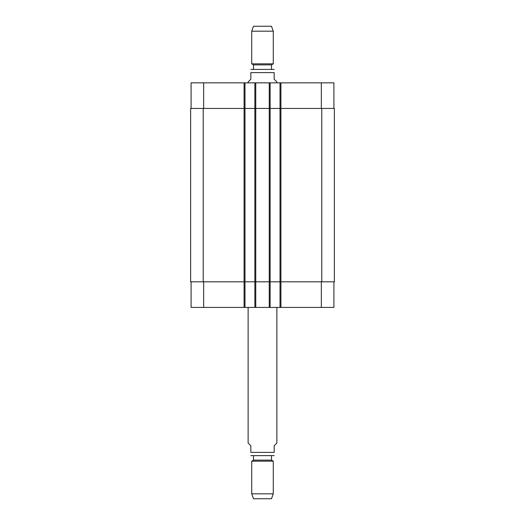 <?xml version="1.0" encoding="UTF-8"?>
<svg xmlns="http://www.w3.org/2000/svg" width="525" height="525" viewBox="0 0 525 525"><rect width="100%" height="100%" fill="white"/><g stroke="black" fill="none" stroke-linecap="round" stroke-linejoin="round"><path stroke-width="0.79" d="M248.128 307.414L248.128 443.054L250.825 445.751L250.825 452.399C250.825 457.117 250.825 457.117 250.825 452.399L274.175 452.399L274.175 445.751L276.872 443.054L276.872 307.414M274.175 452.399C274.175 457.117 274.175 457.117 274.175 452.399M274.175 455.588L251.363 455.634L253.516 455.634L253.516 460.123L251.718 461.16L251.718 493.815L273.282 493.815L273.282 461.16L251.718 461.16M253.516 460.123L271.484 460.123L271.484 455.634L253.516 455.634M271.484 460.123L273.282 461.16M273.282 493.815L271.484 498.75L253.516 498.75L251.718 493.815M276.872 82.845L276.872 81.946L274.175 79.249L274.175 72.601C274.175 67.882 274.175 67.882 274.175 72.601L250.825 72.601L250.825 79.249L248.128 81.946L248.128 82.845M250.825 72.601C250.825 67.882 250.825 67.882 250.825 72.601M250.825 69.412L274.175 69.412M253.516 69.366L253.516 64.877L271.484 64.877L273.282 63.84L273.282 31.185L251.718 31.185L251.718 63.84L273.282 63.84M251.718 31.185L253.516 26.25L271.484 26.25L273.282 31.185M191.087 281.813L191.087 307.414L333.913 307.414L333.913 281.813M191.087 108.445L191.087 82.845L333.913 82.845L333.913 108.445M244.985 307.414L244.985 108.445L190.634 108.445L190.634 281.813L334.366 281.813L334.366 108.445L244.985 108.445L244.985 82.845M254.868 307.414L254.868 82.845M270.132 307.414L270.132 82.845M280.015 307.414L280.015 82.845M280.015 281.813L280.015 108.445L280.015 281.813M254.868 281.813L254.868 108.445M190.634 281.813L190.634 108.445M334.366 281.813L334.366 108.445M203.661 108.445L203.661 82.845M244.086 307.414L244.086 82.845M255.76 307.414L255.76 82.845M269.24 307.414L269.24 82.845M280.914 307.414L280.914 82.845M321.339 108.445L321.339 82.845M203.661 281.813L203.661 307.414M321.339 281.813L321.339 307.414M321.786 281.813L321.786 108.445M270.132 281.813L270.132 108.445M244.985 281.813L244.985 108.445M203.214 281.813L203.214 108.445M250.825 455.588L251.363 455.634M271.484 69.366L271.484 64.877M253.516 64.877L251.718 63.84"/></g></svg>
